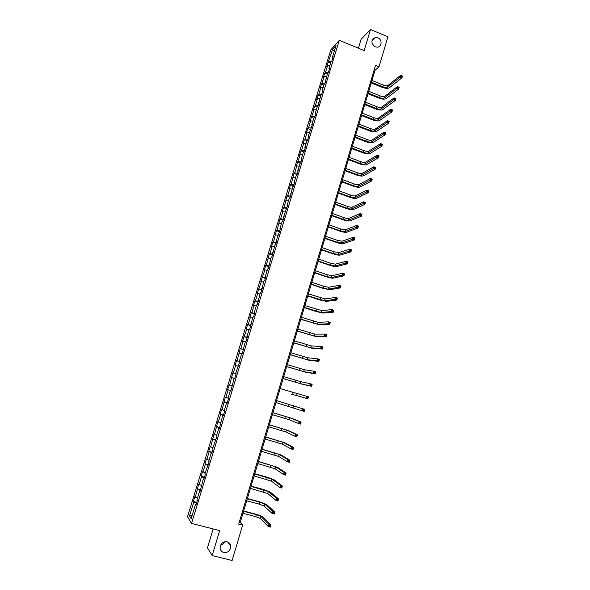 <?xml version="1.0" encoding="UTF-8"?>
<svg xmlns="http://www.w3.org/2000/svg" width="590" height="590" viewBox="0 0 590 590"><rect width="100%" height="100%" fill="white"/><g stroke="black" fill="none" stroke-linecap="round" stroke-linejoin="round"><path stroke-width="0.89" d="M224.893 541.723C223.994 543.523 222.585 544.6 220.675 544.961M227.025 541.797C229.156 542.453 230.388 543.914 230.727 546.192C230.432 550.662 228.124 552.764 223.824 552.505C221.641 551.834 220.394 550.33 220.092 547.985C220.476 543.567 222.784 541.509 227.025 541.797M377.851 37.804C382.394 39.449 382.04 46.927 377.401 47.171L375.152 46.831C370.756 43.144 370.837 40.024 375.373 37.48L377.851 37.804M213.152 528.928L207.451 547.793L212.164 555.559L232.113 560.5L242.638 525.13L240.27 522.386L375.011 70.321L379.016 66.773L387.932 36.794L370.505 29.5L361.087 39.287L358.396 48.196M330.798 49.885L187.524 516.737L191.529 523.404L339.302 40.341L330.798 49.885M196.064 504.598L195.474 504.561L195.895 505.173L197.414 500.195L196.994 499.605L199.413 491.699L199.848 492.259L203.336 478.881L203.779 479.397L205.291 474.463L204.841 473.969L209.207 461.682L208.742 461.233L211.131 453.415L211.604 453.843L213.101 448.953L212.629 448.548L216.98 436.268L216.493 435.914L218.868 428.163L219.362 428.495L222.71 415.618L223.219 415.898L224.694 411.075L224.185 410.802L226.538 403.118L227.062 403.361L228.529 398.552L228.006 398.324L230.351 390.669L230.882 390.868L234.142 378.279L234.687 378.433L236.148 373.662L235.602 373.522L239.931 361.294L239.37 361.198L241.686 353.639L242.254 353.712L245.433 341.396L246.015 341.426L247.461 336.713L246.871 336.706L249.172 329.205L249.762 329.191L252.889 317.059L253.494 317.007L254.924 312.331L254.312 312.405L256.591 304.971L257.211 304.868L260.279 292.92L260.905 292.78L263.951 280.929L264.593 280.744L266.002 276.127L265.36 276.327L267.609 268.981L268.258 268.76L271.252 257.078L271.916 256.82L274.881 245.226L275.56 244.924L276.953 240.366L276.275 240.683L280.575 228.537L279.881 228.898L282.101 221.663L282.794 221.287L284.181 216.759L283.48 217.157L287.765 205.032L287.057 205.468L289.255 198.292L289.97 197.834L292.81 186.676L293.54 186.182L294.904 181.705L294.174 182.222L296.357 175.105L297.094 174.566L299.882 163.578L300.635 163.01L301.992 158.57L301.239 159.16L303.4 152.102L304.16 151.49L305.509 147.072L304.75 147.699L306.903 140.663L307.67 140.022L309.013 135.619L308.245 136.283L312.508 124.21L311.727 124.91L313.865 117.934L314.647 117.211L315.989 112.845L315.193 113.582L317.324 106.635L318.121 105.876L320.768 95.381L321.58 94.584L322.9 90.255L322.088 91.059L324.205 84.164L325.016 83.338L327.62 72.998L328.446 72.135L329.766 67.843L328.932 68.713L331.027 61.876L331.868 60.977L333.173 56.699L332.332 57.606L336.027 45.555L332.539 49.442L334.287 51.234M195.474 504.561L191.16 518.647L189.508 515.948L193.756 502.075L193.35 501.493L196.75 502.378M332.539 49.442L326.794 66.419L327.605 65.556L325.533 72.305L324.729 73.153L323.438 77.371L324.235 76.53L320.068 88.36L320.857 87.556L318.77 94.363L317.988 95.138L316.683 99.385L317.464 98.619L315.37 105.455L314.595 106.2L313.283 110.463L314.057 109.733L309.875 121.577L310.635 120.884L308.526 127.765L307.774 128.443L306.453 132.735L307.206 132.079L305.089 138.989L304.344 139.624L303.017 143.938L303.762 143.311L301.63 150.251L300.9 150.856L299.565 155.185L300.303 154.595L296.106 166.476L296.829 165.923L294.683 172.914L293.968 173.445L291.187 184.316L290.487 184.81L289.137 189.191L289.838 188.712L287.677 195.755L286.983 196.212L284.159 207.245L283.473 207.665L282.116 212.083L282.802 211.677L280.619 218.779L279.948 219.156L277.071 230.358L276.408 230.697L273.509 241.981L272.853 242.284L271.481 246.753L272.13 246.465L269.932 253.648L269.283 253.921L266.333 265.367L265.707 265.596L264.32 270.102L264.947 269.888L260.721 281.843L261.341 281.666L257.107 293.636L257.712 293.495L255.47 300.804L254.873 300.915L253.471 305.473L254.069 305.377L251.819 312.707L251.237 312.781L249.828 317.354L250.411 317.302L248.154 324.662L247.579 324.692L246.17 329.286L246.745 329.272L242.497 341.263L243.058 341.293L240.779 348.712L240.226 348.661L237.069 360.815L236.531 360.719L235.1 365.372L235.639 365.476L233.345 372.961L232.814 372.828L229.606 385.152L229.09 384.982L227.652 389.666L228.168 389.857L225.852 397.402L225.343 397.188L222.083 409.696L221.589 409.438L220.136 414.165L220.631 414.438L218.3 422.042L217.813 421.739L214.494 434.439L214.023 434.093L210.682 446.888L210.217 446.497L208.749 451.284L209.207 451.689L206.847 459.389L206.397 458.954L204.929 463.762L205.372 464.212L202.997 471.941L202.562 471.462L201.087 476.285L201.515 476.779L199.132 484.545L198.712 484.021L195.253 497.2L194.847 496.625L193.35 501.493M379.016 66.773L375.513 65.343L238.699 524.112L242.638 525.13M200.003 491.75L199.413 491.699M195.253 497.2L197.458 498.085M197.643 489.405L200.386 490.489M203.919 478.947L203.336 478.881M199.132 484.545L201.338 485.408M201.515 476.779L204.258 477.841M207.82 466.203L207.245 466.122M202.997 471.941L205.202 472.782M205.372 464.212L208.115 465.237M211.707 453.511L211.131 453.415M206.847 459.389L209.059 460.207M209.207 451.689L211.957 452.692M215.579 440.87L215.011 440.767M210.682 446.888L212.887 447.685M213.027 439.226L215.785 440.192M219.428 428.281L218.868 428.163M214.494 434.439L216.707 435.214M216.84 426.806L219.591 427.75M223.271 415.744L222.71 415.618M218.3 422.042L220.513 422.794M220.631 414.438L223.389 415.353M227.091 403.258L226.538 403.118M222.083 409.696L224.303 410.419M224.406 402.129L227.165 403.007M230.897 390.823L230.351 390.669M225.852 397.402L228.072 398.102M228.168 389.857L230.926 390.713M229.606 385.152L231.833 385.83M231.914 377.644L234.134 378.308M236.14 373.691L235.602 373.522M233.345 372.961L236.118 373.772M235.639 365.476L237.866 366.117M239.909 361.382L239.37 361.198M237.069 360.815L239.842 361.596M239.356 353.358L241.583 353.978M243.663 349.118L243.132 348.926M240.779 348.712L243.552 349.472M243.058 341.293L245.285 341.883M247.402 336.912L246.871 336.706M244.474 336.661L247.254 337.392M246.745 329.272L248.973 329.847M251.119 324.743L250.603 324.53M248.154 324.662L250.934 325.363M250.411 317.302L252.645 317.848M254.828 312.634L254.312 312.405M251.819 312.707L254.6 313.386M254.069 305.377L256.303 305.908M258.523 300.568L258.014 300.332M255.47 300.804L258.25 301.453M257.712 293.495L259.947 294.004M262.203 288.554L261.695 288.304M259.106 288.945L261.894 289.565M261.341 281.666L263.575 282.153M265.861 276.592L265.36 276.327M262.727 277.13L265.515 277.728M264.947 269.888L267.189 270.353M269.512 264.674L269.018 264.394M266.333 265.367L269.121 265.935M268.546 258.155L270.788 258.597M273.148 252.8L272.654 252.513M269.932 253.648L272.72 254.194M272.13 246.465L274.38 246.886M276.762 240.978L276.275 240.683M273.509 241.981L276.297 242.497M275.7 234.82L277.949 235.226M280.368 229.208L279.881 228.898M277.071 230.358L279.867 230.845M279.254 223.227L281.504 223.603M283.96 217.474L283.48 217.157M280.619 218.779L283.421 219.244M282.802 211.677L285.051 212.039M287.536 205.799L287.057 205.468M284.159 207.245L286.954 207.68M286.327 200.172L288.576 200.512M291.099 194.162L290.627 193.822M287.677 195.755L290.479 196.168M289.838 188.712L292.094 189.029M294.646 182.576L294.174 182.222M291.187 184.316L293.99 184.7M293.341 177.295L295.597 177.597M298.179 171.034L297.714 170.665M294.683 172.914L297.485 173.276M296.829 165.923L299.078 166.203M301.697 159.536L301.239 159.16M298.164 161.564L300.974 161.903M300.303 154.595L302.559 154.86M305.2 148.083L304.75 147.699M301.63 150.251L304.44 150.568M303.762 143.311L306.018 143.554M308.695 136.673L308.245 136.283M305.089 138.989L307.899 139.277M307.206 132.079L309.462 132.3M312.169 125.316L311.727 124.91M308.526 127.765L311.336 128.03M310.635 120.884L312.899 121.083M315.635 113.995L315.193 113.582M311.955 116.584L314.765 116.827M314.057 109.733L316.321 109.917M319.087 102.726L318.652 102.299M315.37 105.455L318.18 105.669M317.464 98.619L319.728 98.788M322.524 91.494L322.088 91.059M318.77 94.363L321.587 94.555M320.857 87.556L323.121 87.704M325.945 80.314L325.518 79.864M322.155 83.315L324.884 83.478M324.235 76.53L326.499 76.663M329.353 69.17L328.932 68.713M325.533 72.305L328.151 72.445M327.605 65.556L329.869 65.66M332.753 58.078L332.332 57.606M328.896 61.338L331.418 61.456M212.164 555.559L219.679 530.594L191.529 523.404M339.302 40.341L364.163 50.57L370.505 29.5M189.508 515.948L192.318 514.871M193.756 502.075L196.5 503.196M374.141 69.967L375.011 70.321M239.289 522.135L240.27 522.386M328.084 62.223L330.606 63.241M324.729 73.153L327.266 74.17M321.366 84.127L323.903 85.13M317.988 95.138L320.532 96.141M314.595 106.2L317.155 107.188M311.188 117.299L313.755 118.288M307.774 128.443L310.347 129.424M304.344 139.624L306.962 140.619M300.9 150.856L303.666 151.888M297.441 162.125L300.362 163.209M293.968 173.445L297.072 174.581M290.487 184.81L293.614 185.939M286.983 196.212L290.125 197.34M283.473 207.665L286.622 208.779M279.948 219.156L283.104 220.269M276.408 230.697L279.572 231.804M272.853 242.284L276.031 243.382M269.283 253.921L272.469 255.005M265.707 265.596L268.9 266.673M262.108 277.322L265.316 278.392M258.501 289.093L261.709 290.155M254.873 300.915L258.096 301.962M251.237 312.781L254.467 313.821M247.579 324.692L250.824 325.724M243.913 336.654L247.166 337.672M240.226 348.661L243.493 349.671M236.531 360.719L239.806 361.722M232.814 372.828L236.103 373.817M227.652 389.666L230.948 390.646M223.905 401.893L227.209 402.859M220.136 414.165L223.455 415.124M216.36 426.489L219.687 427.44M212.562 438.864L215.903 439.801M208.749 451.284L212.105 452.213M204.929 463.762L208.285 464.677M201.087 476.285L204.457 477.192M197.23 488.859L200.607 489.759M371.464 82.217L382.858 86.804C384.997 87.571 386.583 87.667 387.608 87.099L400.182 77.091L400.706 75.284L402.476 76.007L401.945 77.806L389.312 87.785C387.77 88.633 385.395 88.485 382.195 87.342L371.25 82.939M371.98 80.483L383.375 85.071C385.513 85.838 387.092 85.934 388.124 85.358L400.706 75.284L401.96 76.744L402.174 76.022L401.466 75.734M401.96 76.744L401.945 77.806L400.182 77.091L401.252 76.457M368.234 93.073L379.658 97.63C381.804 98.39 383.382 98.501 384.407 97.955L396.871 88.375L397.402 86.56L399.172 87.276L398.641 89.09L386.111 98.641C384.577 99.452 382.209 99.29 379.001 98.147L368.02 93.766M368.75 91.325L380.174 95.89C382.313 96.657 383.898 96.76 384.923 96.214L397.402 86.56L398.648 88.035L398.862 87.313L398.154 87.025M398.648 88.035L398.641 89.09L396.871 88.375L397.94 87.748M364.981 103.965L376.442 108.501C378.596 109.261 380.174 109.379 381.192 108.862L393.545 99.703L394.083 97.881L395.853 98.596L395.322 100.411L382.903 109.541C381.376 110.315 379.001 110.131 375.793 108.995L364.782 104.644M365.505 102.218L376.958 106.753C379.104 107.513 380.69 107.631 381.708 107.115L394.083 97.881L395.329 99.378L395.543 98.648L394.828 98.36M395.329 99.378L395.322 100.411L393.545 99.703L394.614 99.091M361.722 114.903L373.219 119.409C375.373 120.161 376.951 120.301 377.961 119.807L390.211 111.075L390.75 109.253L392.527 109.954L391.989 111.783L379.68 120.485C378.161 121.216 375.793 121.009 372.57 119.881L361.53 115.552M362.245 113.147L373.736 117.653C375.889 118.413 377.467 118.546 378.478 118.052L390.75 109.253L391.495 109.74L391.281 110.478L391.996 110.758L392.21 110.028L391.495 109.74M391.996 110.758L391.989 111.783L390.211 111.075L391.281 110.478M358.447 125.884L369.974 130.361C372.135 131.113 373.721 131.26 374.716 130.796L386.863 122.499L387.401 120.662L389.186 121.363L388.648 123.199L376.442 131.467C374.938 132.153 372.563 131.931 369.333 130.803L358.263 126.511M358.978 124.121L370.498 128.598C372.659 129.358 374.237 129.498 375.24 129.033L387.401 120.662L388.146 121.171L387.932 121.901L388.648 122.182L388.862 121.452L388.146 121.171M388.648 122.182L388.648 123.199L386.863 122.499L387.932 121.901M355.165 136.91L366.729 141.349C368.89 142.102 370.468 142.256 371.464 141.829L383.5 133.959L384.038 132.123L385.83 132.816L385.292 134.66L373.19 142.492C371.693 143.134 369.325 142.898 366.088 141.77L354.988 137.507M355.689 135.14L367.245 139.587C369.414 140.339 370.992 140.494 371.988 140.059L384.038 132.123L384.783 132.639L384.569 133.377L385.285 133.657L385.499 132.92L384.783 132.639M385.285 133.657L385.292 134.66L383.5 133.959L384.569 133.377M351.869 147.972L363.462 152.382C365.63 153.135 367.209 153.304 368.197 152.899L380.122 145.472L380.668 143.621L382.46 144.314L381.922 146.165L369.93 153.555C368.448 154.16 366.08 153.902 362.835 152.781L351.699 148.547M352.4 146.195L363.986 150.612C366.154 151.365 367.732 151.534 368.721 151.121L380.668 143.621L381.406 144.159L381.192 144.897L381.907 145.177L382.128 144.432L381.406 144.159M381.907 145.177L381.922 146.165L380.122 145.472L381.192 144.897M348.557 159.079L360.188 163.459C362.363 164.204 363.942 164.389 364.922 164.013L376.737 157.029L377.276 155.17L379.082 155.863L378.537 157.714L366.656 164.669C365.181 165.23 362.813 164.949 359.561 163.836L348.395 159.625M349.088 157.294L360.711 161.682C362.887 162.427 364.465 162.611 365.446 162.228L377.276 155.17L378.013 155.723L377.799 156.468L378.522 156.741L378.736 155.996L378.013 155.723M378.522 156.741L378.537 157.714L376.737 157.029L377.799 156.468M345.231 170.222L356.898 174.574C359.074 175.319 360.652 175.518 361.633 175.171L373.33 168.629L373.876 166.771L375.683 167.449L375.137 169.315L363.374 175.82C361.906 176.336 359.539 176.041 356.279 174.928L345.076 170.753M345.769 168.438L357.422 172.789C359.605 173.534 361.183 173.733 362.157 173.379L373.876 166.771L374.613 167.331L374.392 168.076L375.115 168.349L375.336 167.604L374.613 167.331M375.115 168.349L375.137 169.315L373.33 168.629L374.392 168.076M341.898 181.418L353.594 185.739C355.777 186.477 357.356 186.691 358.329 186.374L369.915 180.282L370.461 178.409L372.275 179.087L371.73 180.96L360.07 187.015C358.617 187.495 356.257 187.178 352.982 186.064L341.75 181.919M342.436 179.618L354.125 183.947C356.308 184.685 357.887 184.899 358.86 184.574L370.461 178.409L371.199 178.991L370.977 179.736L371.7 180.009L371.921 179.257L371.199 178.991M371.7 180.009L371.73 180.96L369.915 180.282L370.977 179.736M338.549 192.65L350.283 196.942C352.473 197.68 354.052 197.908 355.01 197.613L366.486 191.979L367.032 190.098L368.853 190.769L368.3 192.65L356.758 198.255C355.313 198.69 352.953 198.351 349.678 197.244L338.409 193.129M339.088 190.85L350.814 195.143C353.004 195.88 354.583 196.101 355.541 195.806L367.032 190.098L367.769 190.688L367.548 191.44L368.271 191.713L368.492 190.961L367.769 190.688M368.271 191.713L368.3 192.65L366.486 191.979L367.548 191.44M335.186 203.934L346.957 208.189C349.147 208.926 350.726 209.162 351.677 208.904L363.042 203.72L363.595 201.839L365.417 202.503L364.863 204.383L353.44 209.539C352.001 209.929 349.641 209.568 346.352 208.469L335.054 204.383M335.725 202.119L347.488 206.382C349.686 207.119 351.257 207.356 352.215 207.09L363.595 201.839L364.318 202.444L364.096 203.196L364.827 203.462L365.048 202.709L364.318 202.444M364.827 203.462L364.863 204.383L363.042 203.72L364.096 203.196M365.048 202.709L365.417 202.503M331.816 215.254L343.616 219.48C345.814 220.21 347.392 220.461 348.336 220.232L359.583 215.512L360.136 213.617L361.965 214.281L361.412 216.176L350.099 220.867C348.675 221.206 346.315 220.83 343.019 219.738L331.691 215.675M332.354 213.433L344.147 217.666C346.352 218.403 347.923 218.647 348.874 218.411L360.136 213.617L360.866 214.236L360.638 214.996L361.375 215.262L361.596 214.502L360.866 214.236M361.375 215.262L361.412 216.176L359.583 215.512L360.638 214.996M361.596 214.502L361.965 214.281M328.423 226.619L340.26 230.815L344.98 231.605L356.109 227.349L356.67 225.446L358.499 226.103L357.946 228.006L346.75 232.231C345.334 232.534 342.974 232.136 339.67 231.044L328.306 227.017M328.969 224.797L340.799 228.994L345.519 229.783L356.67 225.446L357.393 226.088L357.164 226.848L357.901 227.106L358.123 226.346L357.393 226.088M357.901 227.106L357.946 228.006L356.109 227.349L357.164 226.848M358.123 226.346L358.499 226.103M325.024 238.028L336.897 242.195L341.617 243.028L352.621 239.238L353.181 237.328L355.025 237.977L354.465 239.887L343.387 243.648C341.986 243.906 339.626 243.486 336.315 242.394L324.913 238.404M325.569 236.199L337.436 240.366L342.156 241.192L353.181 237.328L353.904 237.977L353.683 238.744L354.413 239.002L354.642 238.242L353.904 237.977M354.413 239.002L354.465 239.887L352.621 239.238L353.683 238.744M354.642 238.242L355.025 237.977M321.609 249.481L333.512 253.612L338.232 254.489L349.125 251.17L349.686 249.253L351.529 249.902L350.969 251.819L340.01 255.109C338.616 255.315 336.263 254.88 332.944 253.796L321.506 249.828M322.162 247.645L334.058 251.782L338.778 252.645L349.686 249.253L350.401 249.924L350.18 250.691L350.917 250.949L351.139 250.182L350.401 249.924M350.917 250.949L350.969 251.819L349.125 251.17L350.18 250.691M351.139 250.182L351.529 249.902M318.187 260.987L330.12 265.08L334.84 265.994L345.607 263.155L346.175 261.23L348.026 261.872L347.458 263.796L336.625 266.606C335.238 266.776 332.885 266.319 329.559 265.235L318.091 261.304M318.733 259.135L330.666 263.243L335.386 264.15L346.175 261.23L346.891 261.916L346.662 262.683L347.407 262.941L347.628 262.167L346.891 261.916M347.407 262.941L347.458 263.796L345.607 263.155L346.662 262.683M347.628 262.167L348.026 261.872M314.743 272.528L326.72 276.592L331.433 277.551L342.082 275.191L342.643 273.259L344.501 273.893L343.933 275.825L333.217 278.156C331.846 278.274 329.493 277.794 326.159 276.725L314.654 272.823M315.296 270.677L327.266 274.748L331.978 275.692L342.643 273.259L343.358 273.952L343.129 274.726L343.874 274.977L344.103 274.21L343.358 273.952M343.874 274.977L343.933 275.825L342.082 275.191L343.129 274.726M344.103 274.21L344.501 273.893M311.291 284.122L323.298 288.149L328.011 289.152L338.535 287.271L339.103 285.331L340.968 285.958L340.401 287.898L329.803 289.749L322.745 288.252L311.21 284.38M311.844 282.256L323.851 286.298L328.556 287.286L339.103 285.331L339.818 286.039L339.589 286.821L340.334 287.072L340.563 286.29L339.818 286.039M340.334 287.072L340.401 287.898L338.535 287.271L339.589 286.821M340.563 286.29L340.968 285.958M307.818 295.752L324.574 300.789L334.98 299.403L335.548 297.449L337.414 298.075L336.846 300.022L326.373 301.387L319.323 299.831L307.751 295.988M308.378 293.886L325.127 298.923L335.548 297.449L336.256 298.179L336.027 298.96L336.779 299.211L337.008 298.429L336.256 298.179M336.779 299.211L336.846 300.022L334.98 299.403L336.027 298.96M337.008 298.429L337.414 298.075M304.337 307.434L321.122 312.486L331.403 311.579L331.978 309.625L333.852 310.244L333.276 312.199L322.929 313.076L315.879 311.446L304.278 307.648M304.897 305.561L321.683 310.606L331.978 309.625L332.686 310.37L332.458 311.151L333.203 311.402L333.431 310.613L332.686 310.37M333.203 311.402L333.276 312.199L331.403 311.579L332.458 311.151M333.431 310.613L333.852 310.244M300.841 319.161L317.663 324.22L327.819 323.814L328.394 321.845L330.275 322.457L329.699 324.426L319.478 324.802L300.789 319.345M301.401 317.28L318.217 322.332L328.394 321.845L329.095 322.605L328.866 323.394L329.618 323.637L329.847 322.848L329.095 322.605M329.618 323.637L329.699 324.426L327.819 323.814L328.866 323.394M329.847 322.848L330.275 322.457M297.331 330.938L314.19 335.998L324.212 336.094L324.795 334.117L326.683 334.729L326.1 336.698L316.004 336.58L297.286 331.093M297.898 329.05L314.743 334.11L324.795 334.117L325.496 334.899L325.26 335.688L326.019 335.931L326.248 335.135L325.496 334.899M326.019 335.931L326.1 336.698L324.212 336.094L325.26 335.688M326.248 335.135L326.683 334.729M293.813 342.761L310.701 347.827L320.599 348.425L321.181 346.441L323.069 347.045L322.494 349.022L312.523 348.41L293.776 342.879M294.373 340.858L311.262 345.932L321.181 346.441L321.875 347.237L321.646 348.026L322.406 348.27L322.634 347.473L321.875 347.237M322.406 348.27L322.494 349.022L320.599 348.425L321.646 348.026M322.634 347.473L323.069 347.045M290.273 354.627L307.198 359.708L316.97 360.807L317.553 358.816L319.448 359.413L318.866 361.405L309.02 360.276L290.243 354.723M290.841 352.717L307.759 357.798L317.553 358.816L318.246 359.627L318.01 360.424L318.77 360.66L319.006 359.863L318.246 359.627M318.77 360.66L318.866 361.405L316.97 360.807L318.01 360.424M319.006 359.863L319.448 359.413M286.725 366.538L303.68 371.626L313.32 373.241L313.902 371.243L315.812 371.833L315.222 373.831L305.509 372.194L286.703 366.604M287.293 364.627L304.241 369.716L313.902 371.243L314.595 372.069L314.359 372.865L315.126 373.101L315.362 372.305L314.595 372.069M315.126 373.101L315.222 373.831L313.32 373.241L314.359 372.865M315.362 372.305L315.812 371.833M283.156 378.5L300.148 383.603L309.661 385.727L310.244 383.721L312.154 384.304L311.572 386.31L301.984 384.164L283.148 378.537M283.731 376.582L300.716 381.678L310.244 383.721L310.937 384.562L310.701 385.366L311.461 385.595L311.697 384.798L310.937 384.562M311.461 385.595L311.572 386.31L309.661 385.727L310.701 385.366M311.697 384.798L312.154 384.304M291.431 394.091L305.981 398.265L306.571 396.251L308.489 396.827L307.899 398.84L291.431 394.091M280.154 388.581L306.571 396.251L307.257 397.107L307.021 397.911L307.788 398.147L308.024 397.336L307.257 397.107M307.788 398.147L307.899 398.84L305.981 398.265L307.021 397.911M308.024 397.336L308.489 396.827M275.987 402.572L302.286 410.854L302.884 408.833L304.801 409.408L276.562 400.617M276.562 400.632L302.884 408.833L303.562 409.703L303.326 410.515L304.093 410.743L304.337 409.932L303.562 409.703M304.337 409.932L304.801 409.408L304.211 411.422L302.286 410.854L303.326 410.515M304.211 411.422L304.093 410.743M272.374 414.674L289.469 419.8L298.577 423.495L299.174 421.467L301.106 422.034L291.895 418.399L272.971 412.683M272.956 412.735L290.044 417.853L299.174 421.467L299.853 422.359L299.617 423.17L300.391 423.399L300.627 422.58L299.853 422.359M300.627 422.58L301.106 422.034L300.509 424.062L298.577 423.495L299.617 423.17M300.509 424.062L300.391 423.399M268.752 426.828L285.885 431.961L294.86 436.194L295.457 434.151L297.389 434.712L288.318 430.553L269.357 424.8M269.335 424.881L286.46 430.014L295.457 434.151L296.128 435.059L295.892 435.877L296.667 436.099L296.903 435.287L296.128 435.059M296.903 435.287L297.389 434.712L296.792 436.755L294.86 436.194L295.892 435.877M296.792 436.755L296.667 436.099M265.117 439.034L282.278 444.174L291.121 448.938L291.718 446.896L293.658 447.449L284.719 442.751L265.729 436.969M265.699 437.072L282.861 442.212L291.718 446.896L292.389 447.817L292.153 448.636L292.928 448.857L293.171 448.039L292.389 447.817M293.171 448.039L293.658 447.449L293.06 449.492L291.121 448.938L292.153 448.636M293.06 449.492L292.928 448.857M261.466 451.284L278.664 456.439L287.36 461.741L287.964 459.691L289.911 460.237L281.113 455.001L262.093 449.182M262.048 449.322L279.24 454.47L287.964 459.691L288.635 460.628L288.392 461.454L289.174 461.675L289.417 460.849L288.635 460.628M289.417 460.849L289.911 460.237L289.314 462.287L287.36 461.741L288.392 461.454M289.314 462.287L289.174 461.675M257.8 463.585L275.029 468.748L283.591 474.603L284.196 472.538L286.15 473.077L277.492 467.295L258.435 461.446M258.383 461.616L275.611 466.771L284.196 472.538L284.867 473.497L284.623 474.323L285.405 474.537L285.649 473.711L284.867 473.497M285.649 473.711L286.15 473.077L285.545 475.142L283.591 474.603L284.623 474.323M285.545 475.142L285.405 474.537M254.113 475.938L271.385 481.108L279.808 487.51L280.412 485.437L282.374 485.976L273.849 479.641L266.864 477.081L254.762 473.763M254.71 473.954L271.968 479.124L280.412 485.437L281.076 486.411L280.833 487.244L281.622 487.458L281.865 486.632L281.076 486.411M281.865 486.632L282.374 485.976L281.762 488.048L279.808 487.51L280.833 487.244M281.762 488.048L281.622 487.458M250.418 488.343L267.72 493.52L276.002 500.475L276.614 498.395L278.576 498.926L270.198 492.038L263.221 489.412L251.082 486.123M251.016 486.352L268.31 491.529L276.614 498.395L277.271 499.391L277.027 500.224L277.816 500.431L278.06 499.597L277.271 499.391M278.06 499.597L278.576 498.926L277.971 501.006L276.002 500.475L277.027 500.224M277.971 501.006L277.816 500.431M246.709 500.792L259.394 504.17L264.047 505.984L272.182 513.499L272.794 511.405L274.77 511.928L266.533 504.487L259.556 501.788L247.38 498.535M247.306 498.793L259.983 502.178L264.637 503.985L272.794 511.405L273.458 512.415L273.207 513.256L273.996 513.462L274.247 512.629L273.458 512.415M274.247 512.629L274.77 511.928L274.158 514.015L272.182 513.499L273.207 513.256M274.158 514.015L273.996 513.462M242.984 513.3L255.706 516.634L260.36 518.492L268.347 526.575L268.966 524.473L270.943 524.989L262.852 516.988C261.717 516.117 259.394 515.188 255.883 514.207L243.67 510.999M243.582 511.287L256.303 514.635L260.95 516.486L268.966 524.473L269.623 525.506L269.372 526.346L270.168 526.553L270.412 525.712L269.623 525.506M270.412 525.712L270.943 524.989L270.331 527.084L268.347 526.575L269.372 526.346M270.331 527.084L270.168 526.553M383.375 85.071L382.858 86.804M388.124 85.358L387.608 87.099M380.174 95.89L379.658 97.63M384.923 96.214L384.407 97.955M376.958 106.753L376.442 108.501M381.708 107.115L381.192 108.862M373.736 117.653L373.219 119.409M378.478 118.052L377.961 119.807M370.498 128.598L369.974 130.361M375.24 129.033L374.716 130.796M367.245 139.587L366.729 141.349M371.988 140.059L371.464 141.829M363.986 150.612L363.462 152.382M368.721 151.121L368.197 152.899M360.711 161.682L360.188 163.459M365.446 162.228L364.922 164.013M357.422 172.789L356.898 174.574M362.157 173.379L361.633 175.171M354.125 183.947L353.594 185.739M358.86 184.574L358.329 186.374M350.814 195.143L350.283 196.942M355.541 195.806L355.01 197.613M347.488 206.382L346.957 208.189M352.215 207.09L351.677 208.904M344.147 217.666L343.616 219.48M348.874 218.411L348.336 220.232M340.799 228.994L340.26 230.815M345.519 229.783L344.98 231.605M337.436 240.366L336.897 242.195M342.156 241.192L341.617 243.028M334.058 251.782L333.512 253.612M338.778 252.645L338.232 254.489M330.666 263.243L330.12 265.08M335.386 264.15L334.84 265.994M327.266 274.748L326.72 276.592M331.978 275.692L331.433 277.551M323.851 286.298L323.298 288.149M328.556 287.286L328.011 289.152M320.422 297.891L319.869 299.75M325.127 298.923L324.574 300.789M316.978 309.529L316.424 311.402M321.683 310.606L321.122 312.486M313.519 321.218L312.966 323.091M318.217 322.332L317.663 324.22M310.045 332.944L309.492 334.832M314.743 334.11L314.19 335.998M306.564 344.722L306.004 346.618M311.262 345.932L310.701 347.827M303.068 356.552L302.5 358.447M307.759 357.798L307.198 359.708M299.55 368.418L298.99 370.328M304.241 369.716L303.68 371.626M296.025 380.336L295.465 382.254M300.716 381.678L300.148 383.603M292.485 392.306L291.917 394.231M297.168 393.692L296.6 395.617M288.93 404.32L288.363 406.252M293.614 405.75L293.046 407.683M285.368 416.378L284.793 418.317M290.044 417.853L289.469 419.8M281.784 428.488L281.209 430.435M286.46 430.014L285.885 431.961M278.185 440.649L277.61 442.603M282.861 442.212L282.278 444.174M274.579 452.854L273.996 454.816M279.24 454.47L278.664 456.439M270.95 465.112L270.368 467.081M275.611 466.771L275.029 468.748M267.307 477.421L266.724 479.397M271.968 479.124L271.385 481.108M263.656 489.774L263.066 491.758M268.31 491.529L267.72 493.52M259.983 502.178L259.394 504.17M264.637 503.985L264.047 505.984M256.303 514.635L255.706 516.634M260.95 516.486L260.36 518.492M230.727 546.192L227.733 542.033M375.373 37.48L371.906 40.939"/></g></svg>
